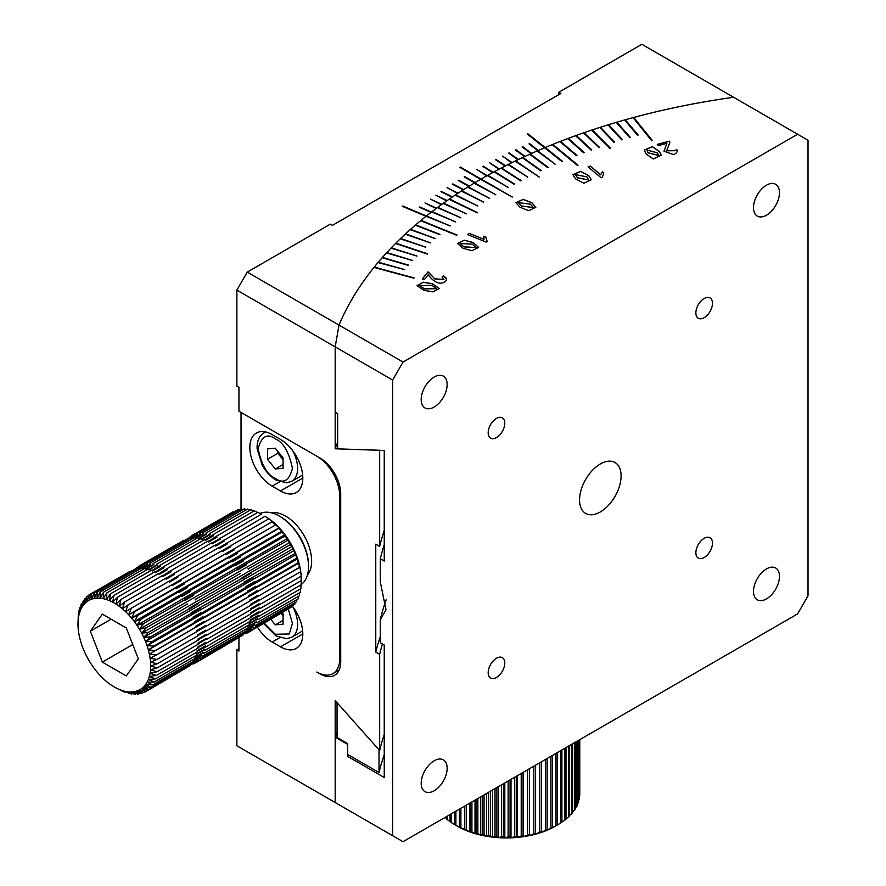 <?xml version="1.0" encoding="UTF-8"?>
<svg xmlns="http://www.w3.org/2000/svg" width="886" height="886" viewBox="0 0 886 886"><rect width="100%" height="100%" fill="white"/><g stroke="black" fill="none" stroke-linecap="round" stroke-linejoin="round"><path stroke-width="1.33" d="M384.247 754.673A485.373 280.231 0 0 0 379.02 772.526L347.666 754.429L347.666 743.631L337.045 737.495L337.045 702.72L379.02 749.8L379.02 772.526M283.077 457.896L275.291 448.205L267.506 448.903L267.506 459.28L275.291 468.971L283.077 468.273L283.077 457.896M283.077 464.474L275.291 468.971M283.077 459.745L277.883 453.289L267.506 459.28M277.883 453.289L277.883 451.428M283.077 459.568A11.02 6.357 60 0 1 281.781 458.128A11.02 6.357 60 0 1 278.625 452.358M392.631 380.05L392.631 835.708L403.019 841.7L797.633 613.876L808.01 595.89L808.01 140.232L797.633 134.229L403.019 362.053L392.631 380.05L335.185 346.869L335.185 412.234L337.666 413.662L337.666 448.848L384.247 450.476L384.247 561.071L380.315 558.8L380.315 581.969L386.008 609.834L380.315 619.569L380.315 642.738L384.247 644.997L384.247 777.498L347.666 756.378L347.666 744.384L335.185 737.174L335.185 802.528L392.631 835.708M600.32 463.987A29.371 16.956 -60 0 1 615.006 462.525A29.371 16.956 -60 0 1 615.006 496.448A29.371 16.956 -60 0 1 585.635 513.404A29.371 16.956 -60 0 1 581.138 489.869A29.371 16.956 -60 0 1 600.32 463.987M704.171 538.334A11.751 6.778 -60 0 1 710.04 537.747A11.751 6.778 -60 0 1 710.04 551.313A11.751 6.778 -60 0 1 698.301 558.091A11.751 6.778 -60 0 1 696.496 548.678A11.751 6.778 -60 0 1 704.171 538.334M704.171 298.504A11.751 6.778 -60 0 1 710.04 297.929A11.751 6.778 -60 0 1 710.04 311.495A11.751 6.778 -60 0 1 698.301 318.273A11.751 6.778 -60 0 1 696.496 308.86A11.751 6.778 -60 0 1 704.171 298.504M496.481 418.413A11.751 6.778 -60 0 1 502.351 417.838A11.751 6.778 -60 0 1 502.351 431.404A11.751 6.778 -60 0 1 490.6 438.182A11.751 6.778 -60 0 1 488.806 428.769A11.751 6.778 -60 0 1 496.481 418.413M496.481 658.243A11.751 6.778 -60 0 1 502.351 657.656A11.751 6.778 -60 0 1 502.351 671.223A11.751 6.778 -60 0 1 490.6 678A11.751 6.778 -60 0 1 488.806 668.587A11.751 6.778 -60 0 1 496.481 658.243M766.479 185.196A18.362 10.599 -60 0 1 775.66 184.288A18.362 10.599 -60 0 1 775.66 205.486A18.362 10.599 -60 0 1 757.297 216.084A18.362 10.599 -60 0 1 754.484 201.366A18.362 10.599 -60 0 1 766.479 185.196M434.173 377.048A18.362 10.599 -60 0 1 443.354 376.14A18.362 10.599 -60 0 1 443.354 397.338A18.362 10.599 -60 0 1 424.992 407.937A18.362 10.599 -60 0 1 422.179 393.229A18.362 10.599 -60 0 1 434.173 377.048M434.173 760.764A18.362 10.599 -60 0 1 443.354 759.856A18.362 10.599 -60 0 1 443.354 781.053A18.362 10.599 -60 0 1 424.992 791.652A18.362 10.599 -60 0 1 422.179 776.933A18.362 10.599 -60 0 1 434.173 760.764M766.479 568.912A18.362 10.599 -60 0 1 775.66 567.992A18.362 10.599 -60 0 1 775.66 589.19A18.362 10.599 -60 0 1 757.297 599.789A18.362 10.599 -60 0 1 754.484 585.081A18.362 10.599 -60 0 1 766.479 568.912M588.692 175.572L591.283 179.681L583.83 183.247L575.656 178.906L572.877 174.608L580.607 171.33L588.692 175.572M602.414 177.167L601.107 177.698L588.06 166.922L590.22 166.047L600.697 174.686L602.38 171.674L603.82 172.87L602.414 177.167M485.882 237.016L487.101 241.335L486.192 242.088L467.542 234.546L469.059 233.295L484.022 239.353L483.822 236.185L485.882 237.359M432.379 283.686L439.212 288.493L433.01 291.882L423.973 290.331L417.007 285.613L423.298 282.202L432.379 283.686M531.888 202.695L535.82 207.313L528.698 210.669L520.06 207.28L515.929 202.684L523.205 199.35L531.888 202.695M797.633 134.229L733.608 97.272A536.03 309.48 0 0 0 633.734 117.461L652.351 140.509L651.686 140.697L633.069 117.639A536.03 309.48 0 0 0 625.283 119.776L638.164 135.026L637.499 135.204L624.63 119.964A536.03 309.48 0 0 0 616.911 122.19L630.245 137.297L629.592 137.485L616.257 122.379A536.03 309.48 0 0 0 608.604 124.682L622.393 139.656L621.75 139.855L607.962 124.882A536.03 309.48 0 0 0 600.387 127.252L614.618 142.081L613.976 142.292L599.744 127.462A536.03 309.48 0 0 0 592.236 129.91L610.598 148.272L609.956 148.483L591.604 130.12A536.03 309.48 0 0 0 584.173 132.645L599.301 147.187L598.67 147.397L583.542 132.867A536.03 309.48 0 0 0 576.199 135.469L591.759 149.845L591.139 150.077L575.568 135.691A536.03 309.48 0 0 0 568.303 138.371L584.295 152.591L583.686 152.824L567.682 138.593A536.03 309.48 0 0 0 560.495 141.339L576.919 155.404L576.31 155.637L559.886 141.583A536.03 309.48 0 0 0 552.786 144.396L578.049 165.239L577.45 165.483L552.177 144.639A536.03 309.48 0 0 0 545.156 147.53L562.422 161.252L561.835 161.507L544.569 147.785A536.03 309.48 0 0 0 537.636 150.742L555.312 164.287L537.049 150.997A536.03 309.48 0 0 0 530.216 154.031L548.29 167.388L547.714 167.653L529.629 154.286A536.03 309.48 0 0 0 522.884 157.387L540.803 170.832L522.319 157.653A536.03 309.48 0 0 0 515.663 160.82L539.264 177.056L515.098 161.097A536.03 309.48 0 0 0 508.542 164.331L527.812 177.122L507.988 164.608A536.03 309.48 0 0 0 501.531 167.908L520.636 180.788L500.989 168.185A536.03 309.48 0 0 0 494.632 171.552L514.124 184.244L494.089 171.84A536.03 309.48 0 0 0 487.843 175.262L508.243 187.467L487.311 175.561A536.03 309.48 0 0 0 481.164 179.05L512.318 197.035L480.644 179.349A536.03 309.48 0 0 0 474.597 182.893L495.728 194.676L474.088 183.203A536.03 309.48 0 0 0 468.151 186.813L489.637 198.375L467.653 187.123A536.03 309.48 0 0 0 461.827 190.789L483.656 202.141L461.34 191.11A536.03 309.48 0 0 0 455.625 194.831L477.798 205.962L455.149 195.153A536.03 309.48 0 0 0 449.545 198.94L477.2 212.895L449.08 199.261A536.03 309.48 0 0 0 443.587 203.104L466.413 213.781L443.133 203.437A536.03 309.48 0 0 0 437.762 207.335L460.908 217.768L437.307 207.667A536.03 309.48 0 0 0 432.058 211.61L455.515 221.821L431.615 211.953A536.03 309.48 0 0 0 426.487 215.951L450.254 225.919L426.055 216.295A536.03 309.48 0 0 0 421.049 220.348L456.722 235.288L420.628 220.692A536.03 309.48 0 0 0 415.744 224.8L439.689 234.635L415.335 225.144A536.03 309.48 0 0 0 410.583 229.297L435.214 238.533L410.185 229.651A536.03 309.48 0 0 0 405.544 233.849L430.452 242.842L405.157 234.214A536.03 309.48 0 0 0 400.66 238.456L425.834 247.194L400.273 238.821A536.03 309.48 0 0 0 395.898 243.107L427.329 254.072L395.533 243.473A536.03 309.48 0 0 0 391.291 247.803L416.974 256.032L390.936 248.18A536.03 309.48 0 0 0 386.817 252.554L412.754 260.517L386.473 252.931A536.03 309.48 0 0 0 382.497 257.339L408.335 265.423L382.165 257.715A536.03 309.48 0 0 0 378.311 262.178L404.714 269.61L377.99 262.555A536.03 309.48 0 0 0 374.28 267.051L413.895 278.182L373.97 267.428A536.03 309.48 0 0 0 339.006 325.096L403.019 362.053M473.268 242.554L478.628 247.415L471.906 250.716L462.99 248.257L457.453 243.528L464.242 240.15L473.268 242.554M428.459 274.527L424.427 279.522L422.268 278.935L427.916 271.947L434.849 278.846L443.897 279.4L442.07 277.019L443.498 275.801L446.588 279.289L446.09 280.718C439.633 287.463 430.297 278.702 428.459 274.527M659.716 151.761L661.178 155.15L653.37 159.004L645.883 153.732L644.321 150.022L652.384 146.622L659.716 151.761M674.578 150.376L677.015 149.845C677.602 151.894 676.439 153.477 673.526 154.585L664.002 151.218L666.903 143.299L658.265 145.625L657.257 144.374L669.373 141.118L669.916 142.402L666.649 150.786L674.6 150.731L677.015 149.845L677.092 150.775M348.22 754.739A521.345 300.996 0 0 0 347.666 756.378M380.315 619.569A483.9 279.378 180 0 1 386.218 599.634M380.315 558.8A483.9 279.378 180 0 1 384.247 544.624M599.833 127.551A536.03 309.48 180 0 1 600.387 127.374L600.387 127.252M608.051 124.97A536.03 309.48 180 0 1 608.604 124.804L608.604 124.682M616.335 122.478A536.03 309.48 180 0 1 616.911 122.312L616.911 122.19M624.708 120.064A536.03 309.48 180 0 1 625.283 119.898L625.283 119.776M633.147 117.738A536.03 309.48 180 0 1 633.734 117.583L633.734 117.461M238.943 637.842L238.943 651.044L236.872 649.848L236.872 745.768L335.185 802.528L335.185 700.605L379.662 750.52L379.662 654.344L375.764 652.096L375.764 544.17L379.662 546.429L379.662 450.254L335.185 448.792L335.185 346.869L339.006 325.096A536.03 309.48 180 0 1 426.055 216.295L402.299 206.327L426.487 215.951A536.03 309.48 180 0 1 431.061 212.385L419.311 207.291L431.504 212.042A536.03 309.48 180 0 1 436.167 208.52L425.003 202.983L436.61 208.188A536.03 309.48 180 0 1 441.372 204.699L430.363 199.062L441.826 204.367A536.03 309.48 180 0 1 446.677 200.923L435.834 195.197L447.153 200.601A536.03 309.48 180 0 1 452.093 197.201L440.929 191.697L452.569 196.88A536.03 309.48 180 0 1 457.608 193.525L447.076 187.599L458.095 193.214A536.03 309.48 180 0 1 463.223 189.903L452.358 184.199L463.721 189.593A536.03 309.48 180 0 1 468.938 186.337L458.228 180.534L469.436 186.027A536.03 309.48 180 0 1 474.741 182.815L464.198 176.912L475.25 182.505A536.03 309.48 180 0 1 480.644 179.349L459.878 167.354L481.164 179.05A536.03 309.48 180 0 1 486.635 175.937L476.945 169.547L487.167 175.638A536.03 309.48 180 0 1 492.727 172.582L482.671 166.391L493.269 172.283A536.03 309.48 180 0 1 498.907 169.27L489.57 162.714L499.449 168.993A536.03 309.48 180 0 1 505.175 166.025L495.462 159.668L505.729 165.748A536.03 309.48 180 0 1 511.532 162.836L502.55 156.113L512.086 162.57A536.03 309.48 180 0 1 517.978 159.713L508.608 153.178L518.543 159.436A536.03 309.48 180 0 1 524.501 156.634L515.32 150.022L515.885 149.756L525.077 156.368A536.03 309.48 180 0 1 531.113 153.621L522.109 146.921L531.689 153.367A536.03 309.48 180 0 1 537.802 150.675L528.975 143.897L538.389 150.421A536.03 309.48 180 0 1 544.569 147.785L527.303 134.063L527.901 133.819L545.156 147.53A536.03 309.48 180 0 1 733.608 97.272L641.863 44.3L558.789 92.266L560.86 93.462L332.405 225.365L330.323 224.158L247.249 272.124L339.006 325.096L335.185 346.869L236.872 290.11L236.872 386.041L238.943 387.237L238.943 411.226L319.946 457.984A29.371 16.956 60 0 1 340.711 493.956L340.711 661.831A29.371 16.956 60 0 1 334.631 675.276A29.371 16.956 60 0 1 319.946 673.825L316.834 672.031A32.306 18.65 60 0 0 332.981 673.626L339.15 670.071M450.154 225.996L426.487 216.073A536.03 309.48 180 0 0 426.155 216.339A536.03 309.48 180 0 1 426.487 216.073L402.731 205.984M512.208 197.091L481.164 179.171A536.03 309.48 180 0 0 480.744 179.404A536.03 309.48 180 0 1 481.164 179.171L460.399 167.055M562.322 161.296L545.156 147.652A536.03 309.48 180 0 0 544.668 147.862A536.03 309.48 180 0 1 545.156 147.652L527.901 133.819M335.185 737.174A536.03 309.48 180 0 1 337.045 732.224M572.877 174.664L580.662 171.452L588.692 175.694L591.283 179.747M602.38 171.674L603.776 172.947M600.697 174.686L602.38 171.795M590.22 166.047L600.697 174.808M588.149 167.011L590.22 166.169M483.822 236.185L485.871 237.138M483.745 237.415L483.822 236.307M484.022 239.353L469.059 233.295M467.642 234.591L469.059 233.417M417.007 285.669L423.353 282.324L432.379 283.797L439.212 288.548M515.929 202.75L523.249 199.472L531.888 202.816L535.808 207.368M404.636 269.709L378.311 262.289M408.579 265.135L382.497 257.461M412.666 260.606L386.817 252.676M416.885 256.12L391.291 247.925M427.606 253.795L395.898 243.229M425.745 247.283L400.66 238.578M430.363 242.93L405.544 233.97M435.115 238.622L410.583 229.419M439.999 234.358L415.744 224.922M457.043 235.023L421.049 220.47M455.415 221.899L432.058 211.732M460.809 217.845L437.762 207.446M466.313 213.847L443.587 203.226M477.565 212.64L449.545 199.062M477.687 206.028L455.625 194.953M483.557 202.207L461.827 190.911M489.537 198.442L468.151 186.935M495.628 194.743L474.597 183.014M508.143 187.522L487.843 175.384M514.556 184.011L494.632 171.674M521.079 180.556L501.531 168.019M527.713 177.178L508.542 164.442M539.164 177.111L515.663 160.942M541.268 170.61L522.884 157.509M548.19 167.432L530.216 154.153M555.212 164.331L537.636 150.864M577.949 165.272L552.786 144.518M576.819 155.438L560.495 141.461M584.206 152.625L568.303 138.482M591.66 149.878L576.199 135.591M599.213 147.22L584.173 132.767M610.509 148.294L592.236 130.032M614.541 142.114L600.387 127.374M622.315 139.678L608.604 124.804M630.156 137.319L616.911 122.312M638.075 135.049L625.283 119.898M652.273 140.531L633.734 117.583M414.127 277.894L374.28 267.173M457.453 243.584L464.297 240.272L473.268 242.675L478.628 247.482M443.498 275.801L446.09 277.96M442.158 277.063L443.498 275.923M428.392 272.068L434.805 278.924L443.897 279.4M422.345 278.957L427.916 272.057M644.321 150.077L652.439 146.755L659.716 151.883L661.178 155.205M666.903 143.299L664.002 151.273M657.334 144.473L669.373 141.239M588.592 179.969L577.395 177.809L575.512 174.697M436.676 288.714L424.427 288.891L419.621 285.624M533.184 207.579L521.4 206.028L518.565 202.728M476.048 247.637L463.91 246.895L460.078 243.561M658.409 155.449L647.954 152.835L646.935 150.133M586.864 176.868L588.592 179.913L577.395 177.698L575.512 174.642L586.864 176.868M431.925 285.325L436.676 288.648L424.427 288.781L419.621 285.569L431.925 285.325M530.492 204.157L533.184 207.512L521.4 205.906L518.565 202.672L530.492 204.157M472.327 244.126L476.048 247.571L463.91 246.773L460.078 243.506L472.327 244.126M657.534 152.857L658.409 155.382L647.954 152.713L646.935 150.066L657.534 152.857M241.025 509.04L241.025 412.422L316.834 456.19A32.306 18.65 60 0 1 339.67 495.761L340.711 495.163M340.711 658.243L339.67 658.841A32.306 18.65 60 0 1 332.981 673.626M339.67 658.841L339.67 495.761M271.47 512.828A36.714 21.198 60 0 1 285.68 516.139A36.714 21.198 60 0 1 308.505 545.034A36.714 21.198 60 0 1 307.409 575.069M301.639 631.485L302.757 632.128M280.485 490.966A31.575 18.229 -120 0 0 296.267 492.527A31.575 18.229 -120 0 0 301.107 467.221A31.575 18.229 -120 0 0 280.485 439.401L272.179 434.605A31.575 18.229 -120 0 0 256.386 433.044A31.575 18.229 -120 0 0 251.546 458.339A31.575 18.229 -120 0 0 272.179 486.17L280.485 490.966L302.813 478.075M292.624 606.434A31.575 18.229 -120 0 1 296.267 648.408A31.575 18.229 -120 0 1 280.485 646.846L272.179 642.051A31.575 18.229 -120 0 1 257.449 627.155M301.639 475.594L302.757 476.247M270.894 619.392L275.291 624.851L283.077 624.165L283.077 613.777L282.302 612.802M283.077 620.355L275.291 624.851M283.077 615.46A11.02 6.357 60 0 1 281.781 614.02L281.283 613.4A11.02 6.357 60 0 0 281.781 614.02L283.077 615.626M238.943 648.641L236.872 649.848M339.006 804.743L335.185 802.528M558.789 92.266L558.789 94.658M538.289 150.465L529.562 143.643M531.589 153.411L522.685 146.666M524.966 156.423L515.885 149.756M518.432 159.491L509.173 152.901M511.986 162.614L502.55 156.113M505.618 165.804L496.016 159.391M499.35 169.049L489.57 162.714M493.159 172.338L483.213 166.103M487.067 175.694L476.945 169.547M475.151 182.571L464.707 176.613M469.336 186.093L458.726 180.223M463.611 189.659L452.857 183.889M457.996 193.281L447.076 187.599M452.469 196.947L441.405 191.376M447.042 200.668L435.834 195.197M441.726 204.444L430.363 199.062M436.51 208.254L425.003 202.983M431.404 212.119L419.754 206.959M337.666 442.269A536.03 309.48 0 0 0 335.185 448.792M236.872 290.11L247.249 272.124M384.247 530.371A484.631 279.799 0 0 0 379.662 546.429M380.315 636.657A489.039 282.346 0 0 0 375.764 652.096M379.662 654.344A484.631 279.799 180 0 1 382.442 643.956M384.247 734.472A484.631 279.799 0 0 0 379.662 750.52M157.265 667.867L150.531 669.705L156.966 671.787L150.088 673.183L156.346 675.475L149.369 676.439L155.415 678.909L148.361 679.44L154.175 682.043L147.076 682.165L152.647 684.867L145.537 684.59L150.83 687.359L143.731 686.694L148.748 689.496L141.705 688.466L146.423 691.257L139.445 689.884L143.864 692.63L136.987 690.947L141.084 693.605L134.351 691.634L138.127 694.17L131.549 691.944L135.004 694.325L128.614 691.888L131.737 694.07L122.423 690.637L124.893 692.343L114.327 687.015A51.399 29.681 60 0 1 112.699 686.03A51.399 29.681 60 0 1 109.454 683.815A51.399 29.681 60 0 1 106.242 681.29A51.399 29.681 60 0 1 103.097 678.477A51.399 29.681 60 0 1 100.04 675.387A51.399 29.681 60 0 1 97.106 672.064A51.399 29.681 60 0 1 94.304 668.509A51.399 29.681 60 0 1 91.668 664.777A51.399 29.681 60 0 1 89.209 660.878A51.399 29.681 60 0 1 86.961 656.858A51.399 29.681 60 0 1 84.923 652.738A51.399 29.681 60 0 1 83.129 648.563A51.399 29.681 60 0 1 81.59 644.355A51.399 29.681 60 0 1 80.305 640.146A51.399 29.681 60 0 1 79.297 635.982A51.399 29.681 60 0 1 78.566 631.895A51.399 29.681 60 0 1 78.134 627.908A51.399 29.681 60 0 1 77.99 624.065L78.322 614.474L78.566 616.911L78.943 610.786L79.297 613.655L79.873 607.364L80.305 610.653L81.113 604.23L81.59 607.929L82.642 601.395L83.129 605.503L84.447 598.914L84.923 603.399L86.529 596.776L86.961 601.627L88.866 595.015L89.209 600.21L91.424 593.642L91.668 599.146L94.193 592.668L94.304 598.46L97.161 592.092L97.106 598.15L100.284 591.937L100.04 598.205L103.551 592.191L103.097 598.648L106.929 592.856L106.242 599.457L110.396 593.93L109.454 600.642L113.917 595.392L112.699 602.181L117.473 597.242L115.966 604.064L121.028 599.468L119.211 606.279L124.561 602.037L122.423 608.804L128.027 604.939L125.557 611.617L131.416 608.15L128.614 614.707L134.694 611.639L131.549 618.029L137.839 615.382L134.351 621.584L140.819 619.347L136.987 625.317L143.61 623.511L139.445 629.215L146.19 627.831L141.705 633.235L148.538 632.272L143.731 637.355L150.642 636.801L145.537 641.53L152.481 641.375L147.076 645.739L154.042 645.972L148.361 649.947L155.305 650.545L149.369 654.112L156.268 655.053L150.088 658.198L156.922 659.472L150.531 662.185L157.254 663.758L150.675 666.028L157.265 667.867L198.608 644L197.91 643.192L206.216 638.396A55.076 31.796 60 0 1 206.183 639.194L198.353 643.712M77.99 624.065A51.399 29.681 60 0 1 78.134 620.388A51.399 29.681 60 0 1 78.566 616.911A51.399 29.681 60 0 1 79.297 613.655A51.399 29.681 60 0 1 80.305 610.653A51.399 29.681 60 0 1 81.59 607.929A51.399 29.681 60 0 1 83.129 605.503A51.399 29.681 60 0 1 84.923 603.399A51.399 29.681 60 0 1 86.961 601.627A51.399 29.681 60 0 1 89.209 600.21A51.399 29.681 60 0 1 91.668 599.146A51.399 29.681 60 0 1 94.304 598.46A51.399 29.681 60 0 1 97.106 598.15A51.399 29.681 60 0 1 100.04 598.205A51.399 29.681 60 0 1 103.097 598.648A51.399 29.681 60 0 1 106.242 599.457A51.399 29.681 60 0 1 109.454 600.642A51.399 29.681 60 0 1 112.699 602.181A51.399 29.681 60 0 1 115.966 604.064A51.399 29.681 60 0 1 119.211 606.279A51.399 29.681 60 0 1 122.423 608.804A51.399 29.681 60 0 1 125.557 611.617A51.399 29.681 60 0 1 128.614 614.707A51.399 29.681 60 0 1 131.549 618.029A51.399 29.681 60 0 1 134.351 621.584A51.399 29.681 60 0 1 136.987 625.317A51.399 29.681 60 0 1 139.445 629.215A51.399 29.681 60 0 1 141.705 633.235A51.399 29.681 60 0 1 143.731 637.355A51.399 29.681 60 0 1 145.537 641.53A51.399 29.681 60 0 1 147.076 645.739A51.399 29.681 60 0 1 148.361 649.947A51.399 29.681 60 0 1 149.369 654.112A51.399 29.681 60 0 1 150.088 658.198A51.399 29.681 60 0 1 150.531 662.185A51.399 29.681 60 0 1 150.675 666.028A51.399 29.681 60 0 1 150.531 669.705A51.399 29.681 60 0 1 150.088 673.183A51.399 29.681 60 0 1 149.369 676.439A51.399 29.681 60 0 1 148.361 679.44A51.399 29.681 60 0 1 147.076 682.165A51.399 29.681 60 0 1 145.537 684.59A51.399 29.681 60 0 1 143.731 686.694A51.399 29.681 60 0 1 141.705 688.466A51.399 29.681 60 0 1 139.445 689.884A51.399 29.681 60 0 1 136.987 690.947A51.399 29.681 60 0 1 134.351 691.634A51.399 29.681 60 0 1 131.549 691.944A51.399 29.681 60 0 1 128.614 691.888A51.399 29.681 60 0 1 125.557 691.445A51.399 29.681 60 0 1 122.423 690.637A51.399 29.681 60 0 1 119.211 689.452A51.399 29.681 60 0 1 115.966 687.913A51.399 29.681 60 0 1 114.327 687.015M259.875 608.627L259.144 608.616A55.076 31.796 -120 0 0 259.177 607.829L259.875 608.627L301.218 584.76L301.107 575.247L299.944 567.173L299.258 567.428L298.936 563.009L297.995 562.865L297.652 558.811L296.433 558.269L296.112 554.603L294.595 553.684L294.307 550.416L292.491 549.165L292.28 546.297L290.143 544.724L290.021 542.276L287.562 540.405L287.562 538.378L284.771 536.24L284.927 534.646L281.792 532.276L282.125 531.102L278.647 528.532L279.19 527.768L271.98 521.832L272.999 521.865L264.903 516.139A51.399 29.681 -120 0 1 266.531 517.125A51.399 29.681 -120 0 1 269.787 519.34A51.399 29.681 -120 0 1 272.999 521.865A51.399 29.681 -120 0 1 276.133 524.678A51.399 29.681 -120 0 1 279.19 527.768L128.614 614.707M156.966 671.787L198.309 647.921L197.633 647.068L205.94 642.272L206.615 643.125L251.27 617.343L250.594 616.49L258.9 611.694L259.576 612.547L300.919 588.681L301.041 584.86M156.346 675.475L197.689 651.609L197.057 650.712L205.364 645.905L205.995 646.813L250.649 621.031L250.018 620.134L258.324 615.338L258.956 616.235L300.299 592.369L300.509 588.913M155.415 678.909L196.747 655.031L196.171 654.101L204.478 649.305L205.065 650.235L249.719 624.464L249.132 623.522L257.438 618.727L258.025 619.657L299.357 595.791L299.656 592.734M154.175 682.043L195.518 658.176L194.975 657.202L203.282 652.406L203.824 653.381L248.479 627.598L247.936 626.635L256.242 621.828L256.785 622.803L298.128 598.936L298.46 596.311M152.647 684.867L193.99 661L193.502 660.015L201.809 655.219L202.296 656.205L246.95 630.422L246.463 629.437L254.769 624.641L255.257 625.627L296.6 601.76L296.954 599.612M150.83 687.359L192.173 663.492L191.753 662.484L200.059 657.689L200.48 658.697L245.134 632.914L244.713 631.906L253.019 627.111L253.44 628.119L294.783 604.252L295.116 602.613M245.034 632.682L250.993 629.237L251.358 630.256L292.701 606.389L292.967 605.293M249.032 632.017L248.246 631.308L242.83 634.442L248.733 631.009L249.032 632.017L290.519 607.641M232.952 511.931L191.476 535.775L192.251 536.473L188.74 538.5M236.141 510.713L194.034 534.402L194.798 535.166L188.84 538.61M239.464 509.937L238.146 509.561L196.803 533.427L197.534 534.258L191.52 537.724M242.919 509.594L241.103 508.985L199.771 532.851L200.469 533.737L192.162 538.533L191.465 537.647L146.81 563.43L147.508 564.316L139.191 569.111L138.493 568.225L97.161 592.092M246.474 509.671L244.237 508.83L202.894 532.696L203.547 533.627L195.241 538.422L194.588 537.492L149.933 563.274L150.587 564.205L142.281 569L141.627 568.07L100.284 591.937M250.118 510.192L247.504 509.085L206.161 532.951L206.77 533.926L198.464 538.721L197.855 537.747L153.2 563.529L153.81 564.504L145.503 569.299L144.894 568.325L103.551 592.191M253.828 511.111L250.882 509.749L209.539 533.616L210.104 534.623L201.798 539.419L201.233 538.411L156.578 564.194L157.143 565.202L148.837 569.997L148.272 568.989L106.929 592.856M257.582 512.451L254.348 510.823L213.005 534.69L213.515 535.709L205.209 540.504L204.699 539.485L160.045 565.268L160.554 566.287L152.248 571.082L151.739 570.063L110.396 593.93M261.348 514.179L257.87 512.285L216.527 536.152L216.981 537.193L208.664 541.988L208.221 540.947L163.567 566.73L164.021 567.771L155.703 572.566L155.26 571.525L113.917 595.392M301.251 579.101A51.399 29.681 -120 0 0 301.107 575.247A51.399 29.681 -120 0 0 300.664 571.271A51.399 29.681 -120 0 0 299.944 567.173A51.399 29.681 -120 0 0 298.936 563.009A51.399 29.681 -120 0 0 297.652 558.811A51.399 29.681 -120 0 0 296.112 554.603A51.399 29.681 -120 0 0 294.307 550.416A51.399 29.681 -120 0 0 292.28 546.297A51.399 29.681 -120 0 0 290.021 542.276A51.399 29.681 -120 0 0 287.562 538.378A51.399 29.681 -120 0 0 284.927 534.646A51.399 29.681 -120 0 0 282.125 531.102A51.399 29.681 -120 0 0 279.19 527.768M259.144 608.616L251.314 613.134M206.216 638.396L206.914 639.205L251.569 613.422L250.871 612.625L259.177 607.829M206.914 639.205L206.183 639.194M157.254 663.758L198.597 639.88L197.866 639.138L206.172 634.343L206.903 635.085L251.558 609.302L250.827 608.56L259.133 603.765L259.864 604.507L251.347 609.103M206.172 634.343A55.076 31.796 60 0 1 206.205 635.162L198.386 639.681M206.903 635.085L206.205 635.162M259.166 604.584A55.076 31.796 -120 0 0 259.133 603.765M126.321 627.986L102.344 614.142L90.35 631.197L102.344 662.108L126.321 675.952L138.316 658.896L126.321 627.986M301.218 584.538A41.121 23.745 -120 0 0 308.516 566.508A41.121 23.745 -120 0 0 279.444 516.139A41.121 23.745 -120 0 0 260.085 513.492M308.516 566.508L308.516 565.312A39.648 22.892 -120 0 0 280.485 516.748L279.444 516.139M111.115 619.214L90.35 631.197M102.344 662.108L132.745 644.554M301.207 580.64L259.864 604.507M81.113 604.23L82.287 603.543M79.873 607.364L80.77 606.844M78.943 610.786L79.585 610.421M156.922 659.472L198.265 635.605L197.5 634.919L205.818 630.123L206.571 630.799L251.225 605.027L250.461 604.341L258.778 599.545L259.532 600.232L300.875 576.354M259.532 600.232L251.081 604.894M206.571 630.799L198.121 635.472M156.268 655.053L197.611 631.186L196.836 630.577L205.142 625.771L205.917 626.391L250.572 600.608L249.797 599.999L258.103 595.204L258.878 595.813L300.221 571.946M258.878 595.813L250.505 600.553M205.917 626.391L197.545 631.131M299.944 567.173L149.369 654.112M257.915 591.305L249.044 596.455L249.608 596.101L248.833 595.558L257.139 590.763L257.915 591.305L299.258 567.428M204.954 621.872L196.083 627.033L196.648 626.679L195.872 626.136L204.179 621.341L204.954 621.872L249.608 596.101M155.305 650.545L196.648 626.679M298.936 563.009L148.361 649.947M256.652 586.731L247.836 591.97L248.346 591.527L247.559 591.062L255.866 586.266L256.652 586.731L297.995 562.865M203.691 617.309L194.876 622.548L195.385 622.105L194.599 621.64L202.905 616.844L203.691 617.309L248.346 591.527M154.042 645.972L195.385 622.105M297.652 558.811L147.076 645.739M255.09 582.135L246.341 587.462L246.784 586.931L246.009 586.554L254.315 581.759L255.09 582.135L296.433 558.269M202.13 612.713L193.381 618.029L193.824 617.509L193.048 617.132L201.355 612.337L202.13 612.713L246.784 586.931M152.481 641.375L193.824 617.509M296.112 554.603L145.537 641.53M253.252 577.561L244.558 582.955L244.946 582.357L244.182 582.058L294.595 553.684M200.291 608.128L191.597 613.533L191.985 612.935L191.21 612.636L244.946 582.357M150.642 636.801L191.985 612.935M294.307 550.416L143.731 637.355M251.148 573.032L242.52 578.503L242.842 577.827L242.088 577.617L250.395 572.821L292.491 549.165M198.187 603.61L189.56 609.081L189.881 608.405L189.128 608.195L242.842 577.827M148.538 632.272L189.881 608.405M292.28 546.297L141.705 633.235M248.8 568.59L290.143 544.724M195.839 599.169L240.494 573.386M146.19 627.831L187.533 603.964M290.021 542.276L139.445 629.215M246.219 564.271L246.031 565.08L237.725 569.875L237.913 569.067L237.204 569.045L287.562 540.405M193.259 594.849L193.07 595.658L184.764 600.453L184.952 599.645L184.244 599.623L237.913 569.067M143.61 623.511L184.952 599.645M287.562 538.378L136.987 625.317M243.428 560.107L243.318 560.971L235.011 565.777L235.122 564.903L234.447 564.969L284.771 536.24M190.468 590.685L190.357 591.549L182.051 596.344L182.162 595.481L181.486 595.547L235.122 564.903M140.819 619.347L182.162 595.481M284.927 534.646L134.351 621.584M240.449 556.142L240.405 557.061L232.099 561.857L232.143 560.938L231.501 561.093L281.792 532.276M187.489 586.72L187.444 587.639L179.138 592.435L179.182 591.516L178.54 591.671L232.143 560.938M137.839 615.382L179.182 591.516M282.125 531.102L131.549 618.029M237.304 552.399L237.337 553.351L229.031 558.147L228.998 557.194L228.4 557.438L278.647 528.532M184.343 582.977L184.377 583.929L176.07 588.725L176.037 587.772L175.439 588.016L228.998 557.194M134.694 611.639L176.037 587.772M234.026 548.91L234.137 549.896L225.83 554.691L225.72 553.706L275.369 525.033M172.759 584.295L225.72 553.706M181.065 579.477L181.176 580.474L172.87 585.269L172.759 584.273L131.416 608.15M222.353 550.616L271.98 521.832M230.637 545.698L230.825 546.717L222.508 551.513L222.331 550.494L177.676 576.277L177.853 577.295L169.547 582.091L169.37 581.072L128.027 604.939M169.392 581.194L177.676 576.277M218.908 547.803L268.513 518.93M227.17 542.797L227.414 543.827L219.108 548.622L218.864 547.592L174.21 573.375L174.453 574.405L166.147 579.2L165.904 578.17L124.561 602.037M165.948 578.381L174.21 573.375M215.42 545.322L264.98 516.35M223.637 540.227L223.959 541.268L215.652 546.064L215.331 545.023L170.677 570.794L170.998 571.847L162.692 576.642L162.371 575.59L121.028 599.468M162.459 575.9L170.677 570.794M211.92 543.184L261.425 514.135M220.082 538.001L220.47 539.053L212.164 543.849L211.776 542.797L167.122 568.579L167.509 569.632L159.203 574.427L158.815 573.375L117.473 597.242M158.959 573.763L167.122 568.579M155.46 571.979L163.567 566.73M208.42 541.412L216.527 536.152M151.993 570.584L160.045 565.268M204.954 540.006L213.005 534.69M148.593 569.565L156.468 565.024L156.578 564.194M201.554 538.998L209.428 534.446L209.539 533.616M145.282 568.956L153.156 564.404L153.2 563.529M198.242 538.378L206.117 533.837L206.161 532.951M142.092 568.734L149.967 564.194L149.933 563.274M195.053 538.156L202.927 533.616L202.894 532.696M139.047 568.923L146.91 564.382L146.81 563.43M192.007 538.345L199.871 533.815L199.771 532.851M189.161 538.976L188.496 538.223L143.842 564.005L144.573 564.836L138.559 568.303M136.2 569.554L135.536 568.801L94.193 592.668M136.167 569.51L144.008 564.98L143.842 564.005M189.128 538.932L196.969 534.402L196.803 533.427M186.115 539.596L141.073 564.98L141.838 565.744L135.879 569.189M133.155 570.174L91.424 593.642M135.835 569.133L141.306 565.977L141.073 564.98M188.796 538.555L194.267 535.399L194.034 534.402M183.236 540.637L138.515 566.353L139.29 567.051L135.779 569.078M130.275 571.204L88.866 595.015M138.803 567.328L138.515 566.353M191.764 536.761L191.476 535.775M189.36 538.145L189.139 537.536L191.575 536.13M136.4 568.723L136.178 568.114L138.615 566.708M86.529 596.776L88.711 595.514M84.447 598.914L86.263 597.862M82.642 601.395L84.115 600.542M128.359 693.406L129.112 692.974M131.737 694.07L132.767 693.483M135.004 694.325L136.322 693.572M138.127 694.17L139.767 693.229M243.639 633.977L246.075 632.992M190.667 664.555L193.115 663.57M141.084 693.605L143.1 692.442M246.253 632.46L246.474 633.39L248.966 631.951M246.474 633.39L245.81 632.715M193.292 663.038L193.513 663.968L196.005 662.529M193.513 663.968L192.849 663.293M143.864 692.63L146.29 691.224M196.072 662.595L195.285 661.886L189.87 665.009L195.773 661.576L196.072 662.595L240.615 636.458M146.423 691.257L187.655 667.036M251.358 630.256L250.561 629.625L245.079 632.792M192.074 663.26L198.032 659.815L198.398 660.834L243.052 635.052L242.775 634.276M198.398 660.834L197.6 660.203L192.118 663.37M148.748 689.496L190.091 665.63L189.814 664.854M253.44 628.119L252.632 627.565L244.791 632.095M200.48 658.697L199.671 658.143L191.83 662.673M255.257 625.627L254.437 625.162L246.585 629.691M202.296 656.205L201.476 655.74L193.624 660.269M256.785 622.803L255.976 622.415L248.124 626.956M203.824 653.381L203.016 652.993L195.164 657.534M258.025 619.657L257.217 619.369L249.365 623.899M205.065 650.235L204.256 649.947L196.404 654.477M258.956 616.235L250.317 620.565M205.995 646.813L197.356 651.144M259.576 612.547L250.971 616.966M206.615 643.125L198.01 647.544M258.812 612.436A55.076 31.796 -120 0 0 258.9 611.694M258.169 616.036A55.076 31.796 -120 0 0 258.324 615.338M257.217 619.369A55.076 31.796 -120 0 0 257.438 618.727M255.976 622.415A55.076 31.796 -120 0 0 256.242 621.828M197.534 534.258A55.076 31.796 -120 0 0 196.969 534.402M200.469 533.737A55.076 31.796 -120 0 0 199.871 533.815M203.547 533.627A55.076 31.796 -120 0 0 202.927 533.616M206.77 533.926A55.076 31.796 -120 0 0 206.117 533.837M210.104 534.623A55.076 31.796 -120 0 0 209.428 534.446M213.515 535.709A55.076 31.796 -120 0 0 212.828 535.465M216.981 537.193A55.076 31.796 -120 0 0 216.284 536.872M220.47 539.053A55.076 31.796 -120 0 0 219.772 538.655M223.959 541.268A55.076 31.796 -120 0 0 223.261 540.803M227.414 543.827A55.076 31.796 -120 0 0 226.727 543.295M230.825 546.717A55.076 31.796 -120 0 0 230.15 546.108M234.137 549.896A55.076 31.796 -120 0 0 233.483 549.242M237.337 553.351A55.076 31.796 -120 0 0 236.717 552.642M240.405 557.061A55.076 31.796 -120 0 0 239.807 556.297M243.318 560.971A55.076 31.796 -120 0 0 242.753 560.173M246.031 565.08A55.076 31.796 -120 0 0 245.511 564.249M248.545 569.333A55.076 31.796 -120 0 0 248.069 568.469M250.838 573.707A55.076 31.796 -120 0 0 250.395 572.821M252.875 578.159A55.076 31.796 -120 0 0 252.488 577.262M254.647 582.656A55.076 31.796 -120 0 0 254.315 581.759M256.143 587.174A55.076 31.796 -120 0 0 255.866 586.266M257.35 591.66A55.076 31.796 -120 0 0 257.139 590.763M258.269 596.079A55.076 31.796 -120 0 0 258.103 595.204M258.867 600.398A55.076 31.796 -120 0 0 258.778 599.545M205.94 642.272A55.076 31.796 60 0 1 205.851 643.014M205.364 645.905A55.076 31.796 60 0 1 205.209 646.614M204.478 649.305A55.076 31.796 60 0 1 204.256 649.947M203.282 652.406A55.076 31.796 60 0 1 203.016 652.993M144.008 564.98A55.076 31.796 60 0 1 144.573 564.836M146.91 564.382A55.076 31.796 60 0 1 147.508 564.316M149.967 564.194A55.076 31.796 60 0 1 150.587 564.205M153.156 564.404A55.076 31.796 60 0 1 153.81 564.504M156.468 565.024A55.076 31.796 60 0 1 157.143 565.202M159.868 566.043A55.076 31.796 60 0 1 160.554 566.287M163.323 567.45A55.076 31.796 60 0 1 164.021 567.771M166.812 569.233A55.076 31.796 60 0 1 167.509 569.632M170.3 571.37A55.076 31.796 60 0 1 170.998 571.847M173.767 573.873A55.076 31.796 60 0 1 174.453 574.405M177.189 576.686A55.076 31.796 60 0 1 177.853 577.295M180.522 579.821A55.076 31.796 60 0 1 181.176 580.474M183.756 583.221A55.076 31.796 60 0 1 184.377 583.929M186.846 586.875A55.076 31.796 60 0 1 187.444 587.639M189.792 590.752A55.076 31.796 60 0 1 190.357 591.549M192.55 594.827A55.076 31.796 60 0 1 193.07 595.658M195.097 599.047A55.076 31.796 60 0 1 195.584 599.911M197.434 603.399A55.076 31.796 60 0 1 197.866 604.285M199.527 607.84A55.076 31.796 60 0 1 199.915 608.737M201.355 612.337A55.076 31.796 60 0 1 201.687 613.234M202.905 616.844A55.076 31.796 60 0 1 203.182 617.752M204.179 621.341A55.076 31.796 60 0 1 204.389 622.227M205.142 625.771A55.076 31.796 60 0 1 205.308 626.657M205.818 630.123A55.076 31.796 60 0 1 205.906 630.976M450.077 814.533L450.077 821.71A73.427 42.395 0 0 0 451.317 822.551L454.529 824.512A73.427 42.395 0 0 0 455.902 825.287L459.402 827.081A73.427 42.395 0 0 0 460.886 827.768L464.652 829.374A73.427 42.395 0 0 0 466.235 829.994L469.624 831.821L470.245 831.389A73.427 42.395 0 0 0 471.917 831.921L475.007 833.582L476.114 833.117A73.427 42.395 0 0 0 477.864 833.549L480.644 835.055L482.239 834.523A73.427 42.395 0 0 0 484.055 834.867L486.492 836.24L488.551 835.609A73.427 42.395 0 0 0 490.412 835.863L492.505 837.115L495.008 836.362A73.427 42.395 0 0 0 496.902 836.517L498.619 837.669L501.565 836.783A73.427 42.395 0 0 0 503.469 836.838L504.798 837.912L508.143 836.86A73.427 42.395 0 0 0 510.059 836.816L510.989 837.835L514.722 836.594A73.427 42.395 0 0 0 516.616 836.45L517.147 837.436L521.223 835.996A73.427 42.395 0 0 0 523.094 835.753L523.216 836.716L527.613 835.055A73.427 42.395 0 0 0 529.429 834.723L529.141 835.686L533.826 833.792A73.427 42.395 0 0 0 535.587 833.361L534.889 834.357L539.818 832.209A73.427 42.395 0 0 0 541.512 831.699L540.405 832.729L545.543 830.326A73.427 42.395 0 0 0 547.149 829.728L545.654 830.835A69.019 39.848 -0 0 0 550.583 828.665L555.998 825.708A73.427 42.395 0 0 0 557.394 824.955L555.157 826.25A69.019 39.848 -0 0 1 550.583 828.665L552.454 827.469A73.427 42.395 0 0 1 550.948 828.155L550.948 756.29M454.573 824.545L457.541 826.25A69.019 39.848 -0 0 0 459.779 827.491A69.019 39.848 -0 0 0 464.53 829.783A69.019 39.848 -0 0 0 469.624 831.821A69.019 39.848 -0 0 0 475.007 833.582A69.019 39.848 -0 0 0 480.644 835.055A69.019 39.848 -0 0 0 486.492 836.24A69.019 39.848 -0 0 0 492.505 837.115A69.019 39.848 -0 0 0 498.619 837.669A69.019 39.848 -0 0 0 504.798 837.912A69.019 39.848 -0 0 0 510.989 837.835A69.019 39.848 -0 0 0 517.147 837.436A69.019 39.848 -0 0 0 523.216 836.716A69.019 39.848 -0 0 0 529.141 835.686A69.019 39.848 -0 0 0 534.889 834.357A69.019 39.848 -0 0 0 540.405 832.729A69.019 39.848 -0 0 0 545.654 830.835L550.948 828.155M455.393 824.966L454.529 824.512L454.529 811.964M446.079 816.848L446.079 818.697A73.427 42.395 0 0 0 447.186 819.594L450.077 821.377M445.06 817.424L446.079 818.088M579.51 795.628L579.765 795.34A73.427 42.395 0 0 0 579.776 794.476A73.427 42.395 0 0 0 579.776 794.233M578.669 799.859L579.333 799.139A73.427 42.395 0 0 0 579.51 798.042L579.51 739.799M577.24 803.956L578.314 802.893A73.427 42.395 0 0 0 578.669 801.808L578.669 740.286M575.235 807.91L576.72 806.581A73.427 42.395 0 0 0 577.24 805.529L577.24 741.117M572.677 811.72L574.549 810.181A73.427 42.395 0 0 0 575.235 809.151L575.235 742.269M569.598 815.341L571.847 813.647A73.427 42.395 0 0 0 572.677 812.65L572.677 743.742M565.999 818.775L568.602 816.958A73.427 42.395 0 0 0 569.598 816.017L569.598 745.525M561.912 821.986L564.858 820.093A73.427 42.395 0 0 0 565.999 819.196L565.999 747.607M555.998 825.708L555.998 753.377M557.394 752.579L557.394 824.955L560.65 823.016L560.65 750.697M552.454 755.426L552.454 827.469M547.149 758.494L547.149 829.728M545.543 830.326L545.543 759.413M541.512 761.75L541.512 831.699M539.818 832.209L539.818 762.724M535.587 765.161L535.587 833.361M533.826 833.792L533.826 766.18M529.429 768.716L529.429 834.723M527.613 835.055L527.613 769.768M523.094 772.382L523.094 835.753M521.223 835.996L521.223 773.456M516.616 776.114L516.616 836.45M514.722 836.594L514.722 777.21M510.059 779.902L510.059 836.816M508.143 836.86L508.143 781.009M503.469 783.711L503.469 836.838M501.565 836.783L501.565 784.808M496.902 787.499L496.902 836.517M495.008 836.362L495.008 788.584M490.412 791.242L490.412 835.863M488.551 835.609L488.551 792.317M484.055 794.919L484.055 834.867M482.239 834.523L482.239 795.96M477.864 798.485L477.864 833.549M476.114 833.117L476.114 799.493M471.917 801.919L471.917 831.921M470.245 831.389L470.245 802.893M466.235 805.197L466.235 829.994M464.652 829.374L464.652 806.116M460.886 808.287L460.886 827.768M459.402 827.081L459.402 809.151M455.902 811.166L455.902 825.287M451.317 813.813L451.317 822.551M447.186 816.205L447.186 819.594M579.765 795.34L579.765 739.655L579.776 794.476M579.333 799.139L579.333 739.91M578.314 802.893L578.314 740.497M576.72 806.581L576.72 741.416M574.549 810.181L574.549 742.667M571.847 813.647L571.847 744.229M568.602 816.958L568.602 746.101M564.858 820.093L564.858 748.26M561.912 749.966L561.912 822.186A73.427 42.395 0 0 1 560.65 823.016M464.53 806.182L464.53 829.783M469.624 803.248L469.624 831.821M475.007 800.136L475.007 833.582M480.644 796.879L480.644 835.055M486.492 793.502L486.492 836.24M492.505 790.035L492.505 837.115M498.619 786.502L498.619 837.669M504.798 782.936L504.798 837.912M510.989 779.37L510.989 837.835M517.147 775.815L517.147 837.436M523.216 772.304L523.216 836.716M265.612 431.958L263.939 432.922A27.898 16.114 60 0 1 265.988 432.047M292.812 450.808A27.898 16.114 60 0 1 291.837 481.253L286.61 482.837L276.055 480.057C270.584 476.801 265.977 471.884 262.245 465.305L257.128 448.825C256.807 441.239 259.077 435.934 263.939 432.922M275.291 478.374C267.184 474.818 261.481 464.928 258.158 448.693C261.481 436.3 267.184 432.999 275.291 438.803C283.387 442.358 289.102 452.248 292.424 468.484C289.102 480.876 283.387 484.177 275.291 478.374M279.754 637.676L272.179 642.051M280.485 646.846L302.813 633.955M279.754 481.796L272.179 486.17M292.812 606.7A27.898 16.114 60 0 1 291.837 637.134L286.61 638.728L276.055 635.938L263.663 623.567M288.393 609.291L292.402 623.412L289.29 633.966L275.291 634.254L264.249 623.223M302.658 475.007L291.837 481.253M302.658 630.887L291.837 637.134"/></g></svg>
